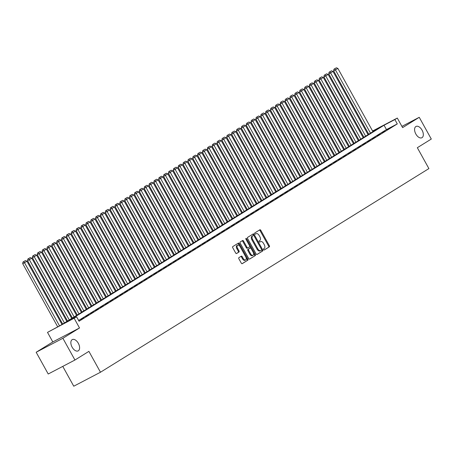 <?xml version="1.0" encoding="UTF-8"?>
<svg xmlns="http://www.w3.org/2000/svg" width="454" height="454" viewBox="0 0 454 454"><rect width="100%" height="100%" fill="white"/><g stroke="black" fill="none" stroke-linecap="round" stroke-linejoin="round"><path stroke-width="0.68" d="M263.604 249.609A0.681 0.392 62.4 0 0 264.256 250.006A0.681 0.392 62.4 0 0 264.268 250.001L269.336 246.857A0.976 0.562 62.4 0 0 269.341 245.71L260.823 230.343A0.976 0.562 62.4 0 0 259.892 229.775L254.808 232.93A0.681 0.392 62.4 0 0 254.802 233.736A0.681 0.392 62.4 0 0 255.454 234.133A0.681 0.392 62.4 0 0 255.471 234.122L256.124 233.719A3.127 1.793 62.4 0 1 256.192 233.679A3.127 1.793 62.4 0 1 259.166 235.501L259.875 236.784A3.127 1.793 62.4 0 1 259.864 240.461L259.206 240.87A0.681 0.392 62.4 0 0 259.206 241.67A0.681 0.392 62.4 0 0 259.853 242.073A0.681 0.392 62.4 0 0 259.87 242.061L260.528 241.659A3.127 1.793 62.4 0 1 260.59 241.619A3.127 1.793 62.4 0 1 263.564 243.44L264.273 244.723A3.127 1.793 62.4 0 1 264.262 248.4L263.609 248.803A0.681 0.392 62.4 0 0 263.604 249.609M78.338 343.309A6.367 3.655 62.4 0 0 72.277 339.592A6.367 3.655 62.4 0 0 72.118 347.162A6.367 3.655 62.4 0 0 78.179 350.88A6.367 3.655 62.4 0 0 78.338 343.309M422.067 130.167A6.367 3.655 62.4 0 0 416.006 126.456A6.367 3.655 62.4 0 0 415.847 134.021A6.367 3.655 62.4 0 0 421.908 137.738A6.367 3.655 62.4 0 0 422.067 130.167M238.889 257.651A0.976 0.562 62.4 0 0 238.889 258.803L241.278 263.11A0.976 0.562 62.4 0 0 242.203 263.683A0.976 0.562 62.4 0 0 242.226 263.672L247.856 260.182A0.976 0.562 62.4 0 0 247.856 259.03L239.337 243.667A0.976 0.562 62.4 0 0 238.412 243.094A0.976 0.562 62.4 0 0 238.39 243.111L232.76 246.596A0.976 0.562 62.4 0 0 232.76 247.748L235.643 252.952A0.976 0.562 62.4 0 0 236.574 253.525A0.976 0.562 62.4 0 0 236.596 253.514L239.003 252.021A0.976 0.562 62.4 0 0 239.008 250.869L237.578 248.287A2.61 1.498 62.4 0 1 237.641 245.183A2.61 1.498 62.4 0 1 240.126 246.704L245.733 256.822A2.61 1.498 62.4 0 1 245.671 259.926A2.61 1.498 62.4 0 1 243.185 258.4L242.249 256.714A0.976 0.562 62.4 0 0 241.318 256.147A0.976 0.562 62.4 0 0 241.301 256.158L238.889 257.651M74.938 360.022L48.22 374.005L36.167 352.264L62.885 338.281L74.938 360.022L88.905 351.362L100.476 372.235L428.899 168.582L417.334 147.709L431.3 139.049L419.246 117.308L402.607 127.625L397.307 118.063L394.878 119.567L397.29 123.914L79.064 321.239L76.652 316.892L47.505 332.379L60.768 325.206L378.994 127.88L372.672 131.189M62.885 338.281L79.524 327.964L74.223 318.396M256.107 253.917A0.976 0.562 62.4 0 0 257.038 254.484A0.976 0.562 62.4 0 0 257.055 254.473L262.684 250.983A0.976 0.562 62.4 0 0 262.69 249.836L254.172 234.468A0.976 0.562 62.4 0 0 253.241 233.901A0.976 0.562 62.4 0 0 253.219 233.912L247.595 237.402A0.976 0.562 62.4 0 0 247.589 238.549L256.107 253.917M255.267 255.585L249.643 259.069A0.976 0.562 62.4 0 1 249.621 259.081A0.976 0.562 62.4 0 1 248.69 258.513L240.177 243.151A0.976 0.562 62.4 0 1 240.177 241.999L242.589 240.507A0.976 0.562 62.4 0 1 242.606 240.495A0.976 0.562 62.4 0 1 243.537 241.063L246.993 247.294A0.976 0.562 62.4 0 0 247.918 247.867A0.976 0.562 62.4 0 0 247.941 247.856L249.541 246.863A0.976 0.562 62.4 0 0 249.541 245.716L245.949 239.224A0.681 0.392 62.4 0 1 245.96 238.412A0.681 0.392 62.4 0 1 246.613 238.81L255.273 254.433A0.976 0.562 62.4 0 1 255.267 255.585L249.45 259.12M419.246 117.308L401.915 126.377M386.95 129.816L389.867 128.011L386.95 129.816M382.092 132.829L385.009 131.024L382.092 132.829M377.234 135.842L380.151 134.038L377.234 135.842M372.376 138.856L375.293 137.046L372.376 138.856M367.519 141.869L370.43 140.059L367.519 141.869M362.661 144.883L365.572 143.072L362.661 144.883M357.803 147.891L360.714 146.086L357.803 147.891M352.94 150.904L355.857 149.099L352.94 150.904M348.082 153.917L350.999 152.113L348.082 153.917M343.224 156.931L346.141 155.126L343.224 156.931M338.366 159.944L341.283 158.134L338.366 159.944M333.508 162.958L336.425 161.147L333.508 162.958M328.651 165.971L331.568 164.161L328.651 165.971M323.793 168.979L326.71 167.174L323.793 168.979M318.935 171.992L321.846 170.188L318.935 171.992M314.077 175.006L316.988 173.201L314.077 175.006M309.219 178.019L312.131 176.209L309.219 178.019M304.356 181.032L307.273 179.222L304.356 181.032M299.498 184.046L302.415 182.236L299.498 184.046M294.64 187.059L297.557 185.249L294.64 187.059M289.783 190.067L292.699 188.262L289.783 190.067M284.925 193.081L287.842 191.276L284.925 193.081M280.067 196.094L282.984 194.289L280.067 196.094M275.209 199.107L278.12 197.297L275.209 199.107M270.351 202.121L273.263 200.31L270.351 202.121M265.494 205.134L268.405 203.324L265.494 205.134M260.63 208.142L263.547 206.337L260.63 208.142M255.772 211.155L258.689 209.351L255.772 211.155M250.914 214.169L253.831 212.364L250.914 214.169M246.057 217.182L248.974 215.378L246.057 217.182M241.199 220.196L244.116 218.385L241.199 220.196M236.341 223.209L239.258 221.399L236.341 223.209M231.483 226.223L234.4 224.412L231.483 226.223M226.625 229.23L229.537 227.426L226.625 229.23M221.768 232.244L224.679 230.439L221.768 232.244M216.91 235.257L219.821 233.452L216.91 235.257M212.046 238.271L214.963 236.466L212.046 238.271M207.189 241.284L210.106 239.474L207.189 241.284M202.331 244.297L205.248 242.487L202.331 244.297M197.473 247.311L200.39 245.501L197.473 247.311M192.615 250.319L195.532 248.514L192.615 250.319M187.757 253.332L190.674 251.527L187.757 253.332M182.9 256.345L185.811 254.541L182.9 256.345M178.042 259.359L180.953 257.549L178.042 259.359M173.184 262.372L176.095 260.562L173.184 262.372M168.326 265.386L171.237 263.575L168.326 265.386M163.463 268.399L166.38 266.589L163.463 268.399M158.605 271.407L161.522 269.602L158.605 271.407M153.747 274.42L156.664 272.616L153.747 274.42M148.889 277.434L151.806 275.629L148.889 277.434M144.031 280.447L146.948 278.637L144.031 280.447M139.174 283.461L142.091 281.65L139.174 283.461M134.316 286.474L137.227 284.664L134.316 286.474M129.458 289.487L132.369 287.677L129.458 289.487M124.6 292.495L127.512 290.691L124.6 292.495M119.737 295.509L122.654 293.704L119.737 295.509M114.879 298.522L117.796 296.717L114.879 298.522M110.021 301.535L112.938 299.725L110.021 301.535M105.163 304.549L108.08 302.739L105.163 304.549M100.306 307.562L103.223 305.752L100.306 307.562M95.448 310.57L98.365 308.765L95.448 310.57M90.59 313.583L93.507 311.779L90.59 313.583M85.732 316.597L88.643 314.792L85.732 316.597M80.874 319.61L83.786 317.806L80.874 319.61M397.29 123.914L386.456 129.583L78.633 320.462M62.771 366.389L73.758 386.212L100.476 372.235M79.524 327.964L52.812 341.941L36.167 352.264M52.812 341.941L47.505 332.379M368.591 134.327L368.16 133.55M394.878 119.567L384.044 125.236L65.819 322.561L76.652 316.892M372.569 131.007L397.307 118.063M386.456 129.583L384.044 125.236M259.938 241.965A3.127 1.793 62.4 0 0 259.87 241.999A3.127 1.793 62.4 0 0 259.802 242.033L260.528 241.659M255.534 234.026A3.127 1.793 62.4 0 0 255.466 234.06A3.127 1.793 62.4 0 0 255.403 234.094L256.124 233.719M264.103 250.035L268.615 247.237A0.976 0.562 62.4 0 0 268.62 246.085L260.102 230.723A0.976 0.562 62.4 0 0 259.342 230.116M253.871 235.609L253.451 234.849A0.976 0.562 62.4 0 0 252.691 234.241M256.862 254.524L261.964 251.363A0.976 0.562 62.4 0 0 261.964 250.211L261.6 249.558M261.498 250.114A0.681 0.392 62.4 0 0 261.498 249.308L254.024 235.825A0.681 0.392 62.4 0 0 253.372 235.422A0.681 0.392 62.4 0 0 253.36 235.433L252.668 235.859A3.127 1.793 62.4 0 0 252.657 239.542L257.764 248.758A3.127 1.793 62.4 0 0 260.738 250.58A3.127 1.793 62.4 0 0 260.806 250.546L261.498 250.114M252.668 235.796A0.681 0.392 62.4 0 0 252.651 235.802A0.681 0.392 62.4 0 0 252.64 235.808L251.947 236.239A3.127 1.793 62.4 0 0 251.936 239.916L252.657 239.542M260.675 250.614L260.085 250.92A3.127 1.793 62.4 0 1 260.017 250.96A3.127 1.793 62.4 0 1 257.043 249.138L251.936 239.916M247.901 247.873L247.22 248.23A0.976 0.562 62.4 0 1 247.197 248.242A0.976 0.562 62.4 0 1 246.267 247.674L242.816 241.443A0.976 0.562 62.4 0 0 242.056 240.836M249.672 246.006L250.971 248.355M253.355 252.651L254.552 254.813L255.273 254.433M250.574 253.763A2.61 1.498 62.4 0 0 253.06 255.284A2.61 1.498 62.4 0 0 253.128 252.18L251.153 248.616A0.976 0.562 62.4 0 0 250.222 248.049A0.976 0.562 62.4 0 0 250.199 248.06L248.605 249.047A0.976 0.562 62.4 0 0 248.599 250.199L250.574 253.763L249.853 254.138A2.61 1.498 62.4 0 0 252.339 255.664L253.06 255.284M249.853 254.138L247.878 250.574A0.976 0.562 62.4 0 1 247.878 249.428L249.479 248.434M254.546 255.96A0.976 0.562 62.4 0 0 254.552 254.813M245.671 259.926L244.95 260.307A2.61 1.498 62.4 0 1 242.459 258.78L241.528 257.095A0.976 0.562 62.4 0 0 240.768 256.487M237.641 245.183L236.92 245.557A2.61 1.498 62.4 0 0 236.852 248.667L237.578 248.287M236.403 253.559L238.282 252.396A0.976 0.562 62.4 0 0 238.288 251.249L236.852 248.667M239.848 246.267L238.617 244.042A0.976 0.562 62.4 0 0 237.862 243.435M242.033 263.717L247.129 260.556A0.976 0.562 62.4 0 0 247.135 259.41L245.96 257.293M370.492 133.147L335.444 69.916L337.872 68.406L372.921 131.643M334.638 68.843L336.34 67.788L333.917 69.218L334.638 68.843L335.444 69.916L333.639 70.858L368.761 134.225M337.872 68.406L336.34 67.788M333.917 69.218L333.639 70.858M365.635 136.16L330.586 72.929L333.015 71.42L368.063 134.656M329.78 71.857L331.482 70.801L329.059 72.231L329.78 71.857L330.586 72.929L328.781 73.871L363.904 137.239M333.015 71.42L331.482 70.801M329.059 72.231L328.781 73.871M360.777 139.174L325.728 75.937L328.157 74.433L363.206 137.67M324.922 74.865L326.625 73.815L324.201 75.245L324.922 74.865L325.728 75.937L323.918 76.885L359.046 140.246M328.157 74.433L326.625 73.815M324.201 75.245L323.918 76.885M355.919 142.187L320.864 78.951L323.299 77.447L358.348 140.683M320.064 77.878L321.761 76.822L319.344 78.258L320.064 77.878L320.864 78.951L319.06 79.898L354.188 143.26M323.299 77.447L321.761 76.822M319.344 78.258L319.06 79.898M351.061 145.201L316.007 81.964L318.436 80.46L353.49 143.691M315.207 80.891L316.903 79.836L314.48 81.272L315.207 80.891L316.007 81.964L314.202 82.912L349.325 146.273M318.436 80.46L316.903 79.836M314.48 81.272L314.202 82.912M346.203 148.214L311.149 84.977L313.578 83.474L348.632 146.704M310.349 83.905L312.046 82.849L309.622 84.279L310.349 83.905L311.149 84.977L309.344 85.919L344.467 149.287M313.578 83.474L312.046 82.849M309.622 84.279L309.344 85.919M341.346 151.222L306.291 87.991L308.72 86.481L343.774 149.718M305.491 86.918L307.188 85.863L304.765 87.293L305.491 86.918L306.291 87.991L304.486 88.933L339.609 152.3M308.72 86.481L307.188 85.863M304.765 87.293L304.486 88.933M336.488 154.235L301.433 91.004L303.862 89.495L338.917 152.731M300.627 89.932L302.33 88.876L299.907 90.306L300.627 89.932L301.433 91.004L299.629 91.946L334.751 155.313M303.862 89.495L302.33 88.876M299.907 90.306L299.629 91.946M331.624 157.249L296.576 94.018L299.004 92.508L334.053 155.745M295.77 92.939L297.472 91.89L295.049 93.32L295.77 92.939L296.576 94.018L294.771 94.96L329.893 158.327M299.004 92.508L297.472 91.89M295.049 93.32L294.771 94.96M326.766 160.262L291.718 97.025L294.147 95.522L329.195 158.758M290.912 95.953L292.614 94.903L290.191 96.333L290.912 95.953L291.718 97.025L289.913 97.973L325.036 161.335M294.147 95.522L292.614 94.903M290.191 96.333L289.913 97.973M321.909 163.275L286.86 100.039L289.289 98.535L324.338 161.766M286.054 98.966L287.757 97.911L285.333 99.347L286.054 98.966L286.86 100.039L285.055 100.987L320.178 164.348M289.289 98.535L287.757 97.911M285.333 99.347L285.055 100.987M317.051 166.289L282.002 103.052L284.431 101.548L319.48 164.779M281.196 101.98L282.899 100.924L280.476 102.36L281.196 101.98L282.002 103.052L280.197 104L315.32 167.361M284.431 101.548L282.899 100.924M280.476 102.36L280.197 104M312.193 169.302L277.144 106.066L279.573 104.562L314.622 167.793M276.338 104.993L278.041 103.938L275.618 105.368L276.338 104.993L277.144 106.066L275.334 107.008L310.462 170.375M279.573 104.562L278.041 103.938M275.618 105.368L275.334 107.008M307.335 172.31L272.281 109.079L274.71 107.57L309.764 170.806M271.481 108.007L273.177 106.951L270.76 108.381L271.481 108.007L272.281 109.079L270.476 110.021L305.599 173.388M274.71 107.57L273.177 106.951M270.76 108.381L270.476 110.021M302.478 175.323L267.423 112.093L269.852 110.583L304.906 173.82M266.623 111.02L268.32 109.964L265.896 111.395L266.623 111.02L267.423 112.093L265.618 113.035L300.741 176.402M269.852 110.583L268.32 109.964M265.896 111.395L265.618 113.035M297.62 178.337L262.565 115.106L264.994 113.596L300.049 176.833M261.765 114.028L263.462 112.978L261.039 114.408L261.765 114.028L262.565 115.106L260.761 116.048L295.883 179.415M264.994 113.596L263.462 112.978M261.039 114.408L260.761 116.048M292.762 181.35L257.707 118.114L260.136 116.61L295.191 179.846M256.902 117.041L258.604 115.986L256.181 117.421L256.902 117.041L257.707 118.114L255.903 119.062L291.025 182.423M260.136 116.61L258.604 115.986M256.181 117.421L255.903 119.062M287.898 184.364L252.85 121.127L255.279 119.623L290.333 182.854M252.044 120.055L253.746 118.999L251.323 120.435L252.044 120.055L252.85 121.127L251.045 122.075L286.168 185.436M255.279 119.623L253.746 118.999M251.323 120.435L251.045 122.075M283.041 187.377L247.992 124.141L250.421 122.637L285.47 185.868M247.186 123.068L248.888 122.013L246.465 123.448L247.186 123.068L247.992 124.141L246.187 125.088L281.31 188.45M250.421 122.637L248.888 122.013M246.465 123.448L246.187 125.088M278.183 190.391L243.134 127.154L245.563 125.65L280.612 188.881M242.328 126.081L244.031 125.026L241.607 126.456L242.328 126.081L243.134 127.154L241.329 128.096L276.452 191.463M245.563 125.65L244.031 125.026M241.607 126.456L241.329 128.096M273.325 193.398L238.276 130.167L240.705 128.658L275.754 191.894M237.47 129.095L239.173 128.039L236.75 129.469L237.47 129.095L238.276 130.167L236.472 131.11L271.594 194.477M240.705 128.658L239.173 128.039M236.75 129.469L236.472 131.11M268.467 196.412L233.418 133.181L235.847 131.671L270.896 194.908M232.613 132.108L234.315 131.053L231.892 132.483L232.613 132.108L233.418 133.181L231.608 134.123L266.736 197.49M235.847 131.671L234.315 131.053M231.892 132.483L231.608 134.123M263.609 199.425L228.555 136.189L230.99 134.685L266.038 197.921M227.755 135.116L229.452 134.066L227.034 135.496L227.755 135.116L228.555 136.189L226.75 137.136L261.879 200.498M230.99 134.685L229.452 134.066M227.034 135.496L226.75 137.136M258.752 202.439L223.697 139.202L226.126 137.698L261.181 200.935M222.897 138.13L224.594 137.074L222.171 138.51L222.897 138.13L223.697 139.202L221.893 140.15L257.015 203.511M226.126 137.698L224.594 137.074M222.171 138.51L221.893 140.15M253.894 205.452L218.839 142.215L221.268 140.712L256.323 203.942M218.039 141.143L219.736 140.087L217.313 141.523L218.039 141.143L218.839 142.215L217.035 143.163L252.157 206.525M221.268 140.712L219.736 140.087M217.313 141.523L217.035 143.163M249.036 208.465L213.982 145.229L216.41 143.725L251.465 206.956M213.181 144.156L214.878 143.101L212.455 144.537L213.181 144.156L213.982 145.229L212.177 146.171L247.299 209.538M216.41 143.725L214.878 143.101M212.455 144.537L212.177 146.171M244.178 211.479L209.124 148.242L211.553 146.733L246.607 209.969M208.318 147.17L210.02 146.114L207.597 147.544L208.318 147.17L209.124 148.242L207.319 149.184L242.442 212.551M211.553 146.733L210.02 146.114M207.597 147.544L207.319 149.184M239.315 214.487L204.266 151.256L206.695 149.746L241.744 212.983M203.46 150.183L205.163 149.128L202.739 150.558L203.46 150.183L204.266 151.256L202.461 152.198L237.584 215.565M206.695 149.746L205.163 149.128M202.739 150.558L202.461 152.198M234.457 217.5L199.408 154.269L201.837 152.76L236.886 215.996M198.602 153.197L200.305 152.141L197.882 153.571L198.602 153.197L199.408 154.269L197.603 155.211L232.726 218.578M201.837 152.76L200.305 152.141M197.882 153.571L197.603 155.211M229.599 220.513L194.55 157.277L196.979 155.773L232.028 219.01M193.744 156.204L195.447 155.154L193.024 156.585L193.744 156.204L194.55 157.277L192.746 158.225L227.868 221.586M196.979 155.773L195.447 155.154M193.024 156.585L192.746 158.225M224.741 223.527L189.693 160.29L192.121 158.787L227.17 222.023M188.887 159.218L190.589 158.162L188.166 159.598L188.887 159.218L189.693 160.29L187.888 161.238L223.01 224.599M192.121 158.787L190.589 158.162M188.166 159.598L187.888 161.238M219.884 226.54L184.835 163.304L187.264 161.8L222.312 225.031M184.029 162.231L185.731 161.176L183.308 162.611L184.029 162.231L184.835 163.304L183.024 164.252L218.153 227.613M187.264 161.8L185.731 161.176M183.308 162.611L183.024 164.252M215.026 229.554L179.971 166.317L182.4 164.813L217.455 228.044M179.171 165.245L180.868 164.189L178.45 165.625L179.171 165.245L179.971 166.317L178.167 167.259L213.295 230.626M182.4 164.813L180.868 164.189M178.45 165.625L178.167 167.259M210.168 232.561L175.113 169.331L177.542 167.821L212.597 231.058M174.313 168.258L176.01 167.203L173.587 168.633L174.313 168.258L175.113 169.331L173.309 170.273L208.431 233.64M177.542 167.821L176.01 167.203M173.587 168.633L173.309 170.273M205.31 235.575L170.256 172.344L172.685 170.835L207.739 234.071M169.456 171.272L171.152 170.216L168.729 171.646L169.456 171.272L170.256 172.344L168.451 173.286L203.574 236.653M172.685 170.835L171.152 170.216M168.729 171.646L168.451 173.286M200.452 238.588L165.398 175.357L167.827 173.848L202.881 237.084M164.592 174.279L166.295 173.229L163.871 174.659L164.592 174.279L165.398 175.357L163.593 176.3L198.716 239.667M167.827 173.848L166.295 173.229M163.871 174.659L163.593 176.3M195.589 241.602L160.54 178.365L162.969 176.861L198.023 240.098M159.734 177.293L161.437 176.243L159.013 177.673L159.734 177.293L160.54 178.365L158.735 179.313L193.858 242.674M162.969 176.861L161.437 176.243M159.013 177.673L158.735 179.313M190.731 244.615L155.682 181.379L158.111 179.875L193.16 243.106M154.876 180.306L156.579 179.251L154.156 180.686L154.876 180.306L155.682 181.379L153.878 182.326L189 245.688M158.111 179.875L156.579 179.251M154.156 180.686L153.878 182.326M185.873 247.629L150.824 184.392L153.253 182.888L188.302 246.119M150.019 183.32L151.721 182.264L149.298 183.7L150.019 183.32L150.824 184.392L149.02 185.34L184.142 248.701M153.253 182.888L151.721 182.264M149.298 183.7L149.02 185.34M181.015 250.642L145.967 187.406L148.396 185.902L183.444 249.132M145.161 186.333L146.863 185.277L144.44 186.708L145.161 186.333L145.967 187.406L144.162 188.348L179.285 251.715M148.396 185.902L146.863 185.277M144.44 186.708L144.162 188.348M176.158 253.65L141.109 190.419L143.538 188.909L178.587 252.146M140.303 189.346L142.006 188.291L139.582 189.721L140.303 189.346L141.109 190.419L139.304 191.361L174.427 254.728M143.538 188.909L142.006 188.291M139.582 189.721L139.304 191.361M171.3 256.663L136.245 193.432L138.68 191.923L173.729 255.159M135.445 192.36L137.142 191.304L134.725 192.734L135.445 192.36L136.245 193.432L134.441 194.374L169.569 257.741M138.68 191.923L137.142 191.304M134.725 192.734L134.441 194.374M166.442 259.677L131.388 196.446L133.817 194.936L168.871 258.173M130.587 195.368L132.284 194.318L129.867 195.748L130.587 195.368L131.388 196.446L129.583 197.388L164.706 260.755M133.817 194.936L132.284 194.318M129.867 195.748L129.583 197.388M161.584 262.69L126.53 199.454L128.959 197.95L164.013 261.186M125.73 198.381L127.426 197.325L125.003 198.761L125.73 198.381L126.53 199.454L124.725 200.401L159.848 263.763M128.959 197.95L127.426 197.325M125.003 198.761L124.725 200.401M156.726 265.704L121.672 202.467L124.101 200.963L159.155 264.194M120.872 201.394L122.569 200.339L120.145 201.775L120.872 201.394L121.672 202.467L119.867 203.415L154.99 266.776M124.101 200.963L122.569 200.339M120.145 201.775L119.867 203.415M151.869 268.717L116.814 205.48L119.243 203.977L154.298 267.207M116.008 204.408L117.711 203.352L115.288 204.788L116.008 204.408L116.814 205.48L115.01 206.428L150.132 269.789M119.243 203.977L117.711 203.352M115.288 204.788L115.01 206.428M147.005 271.73L111.956 208.494L114.385 206.99L149.434 270.221M111.151 207.421L112.853 206.366L110.43 207.796L111.151 207.421L111.956 208.494L110.152 209.436L145.274 272.803M114.385 206.99L112.853 206.366M110.43 207.796L110.152 209.436M142.147 274.738L107.099 211.507L109.528 209.998L144.576 273.234M106.293 210.435L107.995 209.379L105.572 210.809L106.293 210.435L107.099 211.507L105.294 212.449L140.417 275.816M109.528 209.998L107.995 209.379M105.572 210.809L105.294 212.449M137.29 277.752L102.241 214.521L104.67 213.011L139.719 276.248M101.435 213.448L103.137 212.393L100.714 213.823L101.435 213.448L102.241 214.521L100.436 215.463L135.559 278.83M104.67 213.011L103.137 212.393M100.714 213.823L100.436 215.463M132.432 280.765L97.383 217.528L99.812 216.025L134.861 279.261M96.577 216.456L98.28 215.406L95.856 216.836L96.577 216.456L97.383 217.528L95.578 218.476L130.701 281.838M99.812 216.025L98.28 215.406M95.856 216.836L95.578 218.476M127.574 283.778L92.525 220.542L94.954 219.038L130.003 282.274M91.719 219.469L93.422 218.414L90.999 219.849L91.719 219.469L92.525 220.542L90.715 221.49L125.843 284.851M94.954 219.038L93.422 218.414M90.999 219.849L90.715 221.49M122.716 286.792L87.662 223.555L90.096 222.051L125.145 285.282M86.862 222.483L88.558 221.427L86.141 222.863L86.862 222.483L87.662 223.555L85.857 224.503L120.985 287.864M90.096 222.051L88.558 221.427M86.141 222.863L85.857 224.503M117.858 289.805L82.804 226.569L85.233 225.065L120.287 288.296M82.004 225.496L83.701 224.441L81.277 225.876L82.004 225.496L82.804 226.569L80.999 227.516L116.122 290.878M85.233 225.065L83.701 224.441M81.277 225.876L80.999 227.516M113.001 292.819L77.946 229.582L80.375 228.073L115.43 291.309M77.146 228.51L78.843 227.454L76.42 228.884L77.146 228.51L77.946 229.582L76.141 230.524L111.264 293.891M80.375 228.073L78.843 227.454M76.42 228.884L76.141 230.524M108.143 295.826L73.088 232.596L75.517 231.086L110.572 294.323M72.282 231.523L73.985 230.467L71.562 231.898L72.282 231.523L73.088 232.596L71.284 233.538L106.406 296.905M75.517 231.086L73.985 230.467M71.562 231.898L71.284 233.538M103.279 298.84L68.231 235.609L70.659 234.099L105.714 297.336M67.425 234.536L69.127 233.481L66.704 234.911L67.425 234.536L68.231 235.609L66.426 236.551L101.548 299.918M70.659 234.099L69.127 233.481M66.704 234.911L66.426 236.551M98.422 301.853L63.373 238.617L65.802 237.113L100.85 300.349M62.567 237.544L64.269 236.494L61.846 237.924L62.567 237.544L63.373 238.617L61.568 239.564L96.691 302.926M65.802 237.113L64.269 236.494M61.846 237.924L61.568 239.564M93.564 304.867L58.515 241.63L60.944 240.126L95.993 303.363M57.709 240.558L59.412 239.502L56.988 240.938L57.709 240.558L58.515 241.63L56.71 242.578L91.833 305.939M60.944 240.126L59.412 239.502M56.988 240.938L56.71 242.578M88.706 307.88L53.657 244.644L56.086 243.14L91.135 306.371M52.851 243.571L54.554 242.515L52.131 243.951L52.851 243.571L53.657 244.644L51.852 245.591L86.975 308.953M56.086 243.14L54.554 242.515M52.131 243.951L51.852 245.591M83.848 310.894L48.799 247.657L51.228 246.153L86.277 309.384M47.993 246.584L49.696 245.529L47.273 246.965L47.993 246.584L48.799 247.657L46.995 248.599L82.117 311.966M51.228 246.153L49.696 245.529M47.273 246.965L46.995 248.599M78.99 313.901L43.942 250.67L46.37 249.161L81.419 312.397M43.136 249.598L44.838 248.542L42.415 249.972L43.136 249.598L43.942 250.67L42.131 251.612L77.259 314.98M46.37 249.161L44.838 248.542M42.415 249.972L42.131 251.612M74.133 316.915L39.078 253.684L41.507 252.174L76.561 315.411M38.278 252.611L39.975 251.556L37.557 252.986L38.278 252.611L39.078 253.684L37.273 254.626L72.396 317.993M41.507 252.174L39.975 251.556M37.557 252.986L37.273 254.626M69.275 319.928L34.22 256.697L36.649 255.188L71.704 318.424M33.42 255.619L35.117 254.569L32.694 255.999L33.42 255.619L34.22 256.697L32.416 257.639L67.538 321.006M36.649 255.188L35.117 254.569M32.694 255.999L32.416 257.639M64.417 322.942L29.362 259.705L31.791 258.201L66.846 321.438M28.562 258.632L30.259 257.583L27.836 259.013L28.562 258.632L29.362 259.705L27.558 260.653L62.68 324.014M31.791 258.201L30.259 257.583M27.836 259.013L27.558 260.653M59.508 325.864L24.505 262.718L26.934 261.215L61.988 324.445M23.699 261.646L25.401 260.59L22.978 262.026L23.699 261.646L24.505 262.718L22.7 263.666L57.703 326.806M26.934 261.215L25.401 260.59M22.978 262.026L22.7 263.666M260.102 230.723L260.823 230.343M268.62 246.085L269.341 245.71M268.615 247.237L269.336 246.857M253.451 234.849L254.172 234.468M261.964 250.211L262.69 249.836M261.964 251.363L262.684 250.983M251.947 236.239L252.668 235.859M257.043 249.138L257.764 248.758M242.816 241.443L243.537 241.063M246.267 247.674L246.993 247.294M245.92 239.173L246.613 238.81M247.878 249.428L248.605 249.047M247.878 250.574L248.599 250.199M241.528 257.095L242.249 256.714M242.459 258.78L243.185 258.4M238.288 251.249L239.008 250.869M238.282 252.396L239.003 252.021M238.617 244.042L239.337 243.667M247.135 259.41L247.856 259.03M247.129 260.556L247.856 260.182M259.87 241.999L260.59 241.619M255.466 234.06L256.192 233.679M260.017 250.96L260.738 250.58M247.197 248.242L247.918 247.867"/></g></svg>
